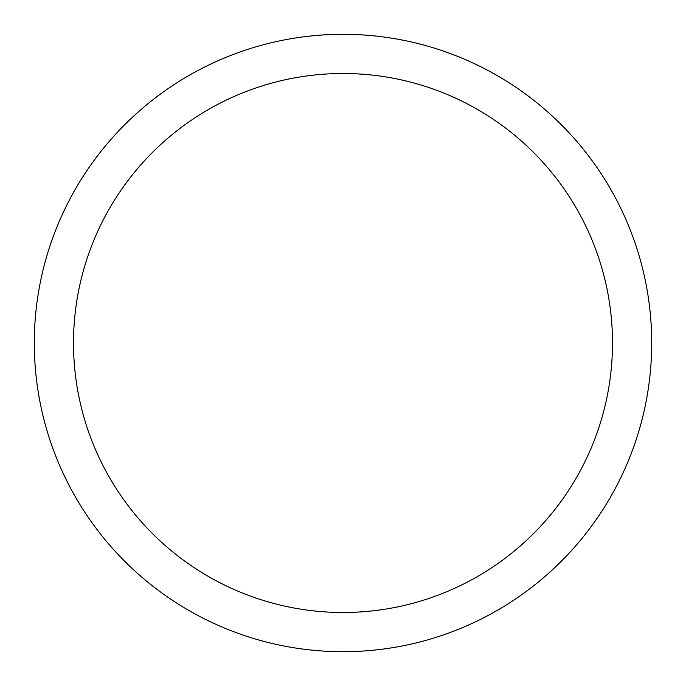 <?xml version="1.0" encoding="UTF-8"?>
<svg xmlns="http://www.w3.org/2000/svg" width="686" height="686" viewBox="0 0 686 686"><rect width="100%" height="100%" fill="white"/><g stroke="black" fill="none" stroke-linecap="round" stroke-linejoin="round"><path stroke-width="1.03" d="M612.495 343A269.495 269.495 0 0 0 343 73.505A269.495 269.495 0 0 0 73.505 343A269.495 269.495 0 0 0 343 612.495A269.495 269.495 0 0 0 612.495 343M651.7 343A308.7 308.7 0 0 0 343 34.3A308.7 308.7 0 0 0 34.3 343A308.7 308.7 0 0 0 343 651.7A308.7 308.7 0 0 0 651.7 343"/></g></svg>
